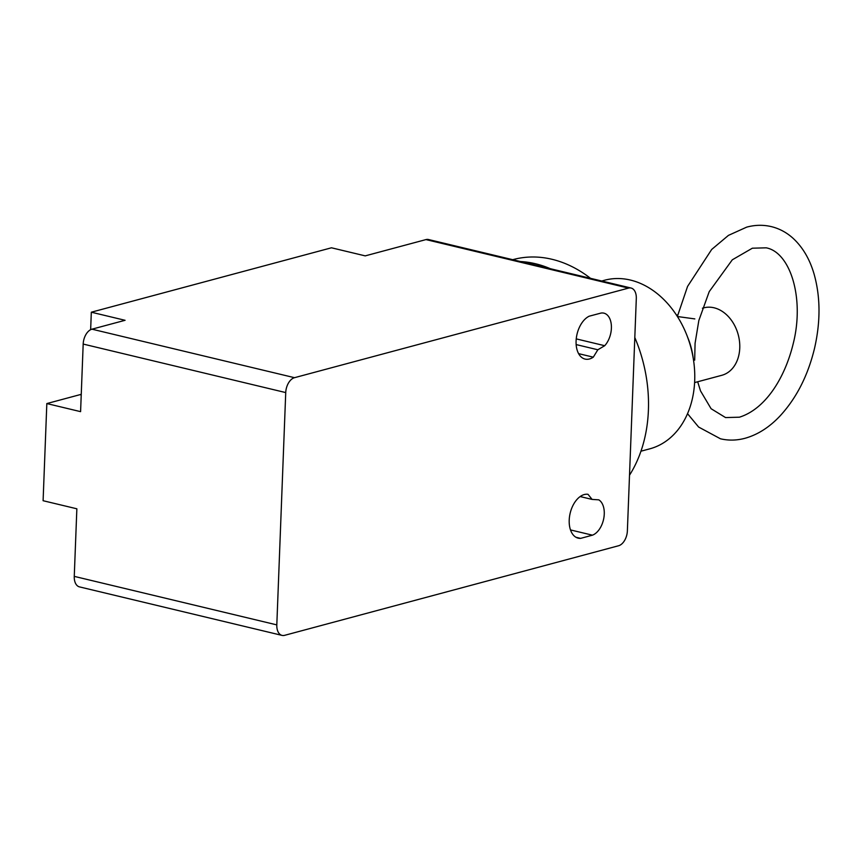 <?xml version="1.0" encoding="UTF-8"?>
<svg xmlns="http://www.w3.org/2000/svg" width="862" height="862" viewBox="0 0 862 862"><rect width="100%" height="100%" fill="white"/><g stroke="black" fill="none" stroke-linecap="round" stroke-linejoin="round"><path stroke-width="1.29" d="M702.422 308.208L703.715 307.863A34.911 26.377 75 0 1 739.758 348.054A34.911 26.377 75 0 1 721.796 375.304L694.61 382.588M694.826 318.908L677.403 316.526M676.584 315.255L677.747 314.921M687.596 337.139A61.094 46.171 75 0 1 693.188 358.021M601.719 281.012L604.574 280.236A87.277 65.954 75 0 1 630.424 280.064A87.277 65.954 75 0 1 694.05 364.066A87.277 65.954 75 0 1 649.797 448.833L640.962 451.203M512.728 259.699L513.213 259.559A130.916 98.925 75 0 1 552.003 259.29A130.916 98.925 75 0 1 590.524 278.329M550.322 268.696A130.916 98.925 -105 0 0 535.442 263.74A130.916 98.925 -105 0 0 520.443 261.542M634.809 337.538A130.916 98.925 75 0 1 629.519 475.199M276.81 624.885L285.731 392.576A13.092 7.93 -76.5 0 1 294.502 377.685L628.506 288.102A13.092 7.93 -76.5 0 1 631.07 288.037A13.092 7.93 -76.5 0 1 636.307 298.543L627.374 530.852A13.092 7.93 -76.5 0 1 618.614 545.743L284.6 635.337A13.092 7.93 -76.5 0 1 282.036 635.391A13.092 7.93 -76.5 0 1 276.81 624.885L74.261 576.376L76.858 508.795L43.1 500.714L46.828 403.567L79.961 394.677A13.092 7.93 -76.5 0 0 81.265 394.171M631.07 288.037L428.522 239.528A13.092 7.93 103.5 0 0 425.968 239.593L365.229 255.874L331.471 247.793L91.318 312.206L90.65 329.683M294.502 377.685L91.954 329.176L125.076 320.298L91.318 312.206M91.954 329.176A13.092 7.93 103.5 0 0 83.183 344.067L80.586 411.648L46.828 403.567M74.261 576.376A13.092 7.93 103.5 0 0 79.498 586.893L282.036 635.391M589.177 316.203L600.965 313.078A18.759 11.368 -76.5 0 1 603.896 313.154A18.759 11.368 -76.5 0 1 611.406 326.493A18.759 11.368 -76.5 0 1 604.715 345.705L597.84 349.767L593.293 357.17A22.466 13.62 -76.5 0 1 585.072 359.077A22.466 13.62 -76.5 0 1 576.225 339.068A22.466 13.62 -76.5 0 1 589.177 316.203M576.247 338.885L604.715 345.705M576.15 344.574L597.84 349.767M578.607 353.646L593.293 357.17M575.913 537.241L580.643 538.373A22.466 13.62 -76.5 0 1 578.197 538.157A22.466 13.62 -76.5 0 1 570.062 513.655A22.466 13.62 -76.5 0 1 588.024 494.325L592.097 499.41L598.788 499.841A18.759 11.368 -76.5 0 1 603.809 518.181A18.759 11.368 -76.5 0 1 592.431 535.173L580.643 538.373M580.158 496.555L592.097 499.41M570.504 529.925L592.431 535.173M81.233 394.99L79.961 394.677M628.506 288.102L425.968 239.593M285.731 392.576L83.183 344.067M677.37 316.473L687.564 286.421L711.689 249.452L728.444 235.38L746.707 227.126C755.026 224.885 763.226 224.713 771.285 226.609C779.41 228.592 786.683 232.503 793.137 238.354C802.651 247.178 809.59 258.912 813.943 273.566C820.473 296.442 820.678 321.332 814.558 348.216C807.985 375.509 796.488 398.082 780.067 415.937C769.41 427.261 757.741 434.707 745.059 438.273C736.73 440.504 728.541 440.676 720.47 438.79L698.629 427.046L687.531 413.674M697.681 381.769L700.494 390.852L711.096 408.717L725.556 417.574L739.402 417.197C765.057 409.202 784.711 378.666 793.223 343.647C804.709 298.403 790.4 252.372 766.21 247.825L752.354 248.202L732.301 259.807L709.221 291.625L698.834 320.524L695.074 343.27L694.686 360.144M676.519 315.158L677.769 314.824"/></g></svg>
